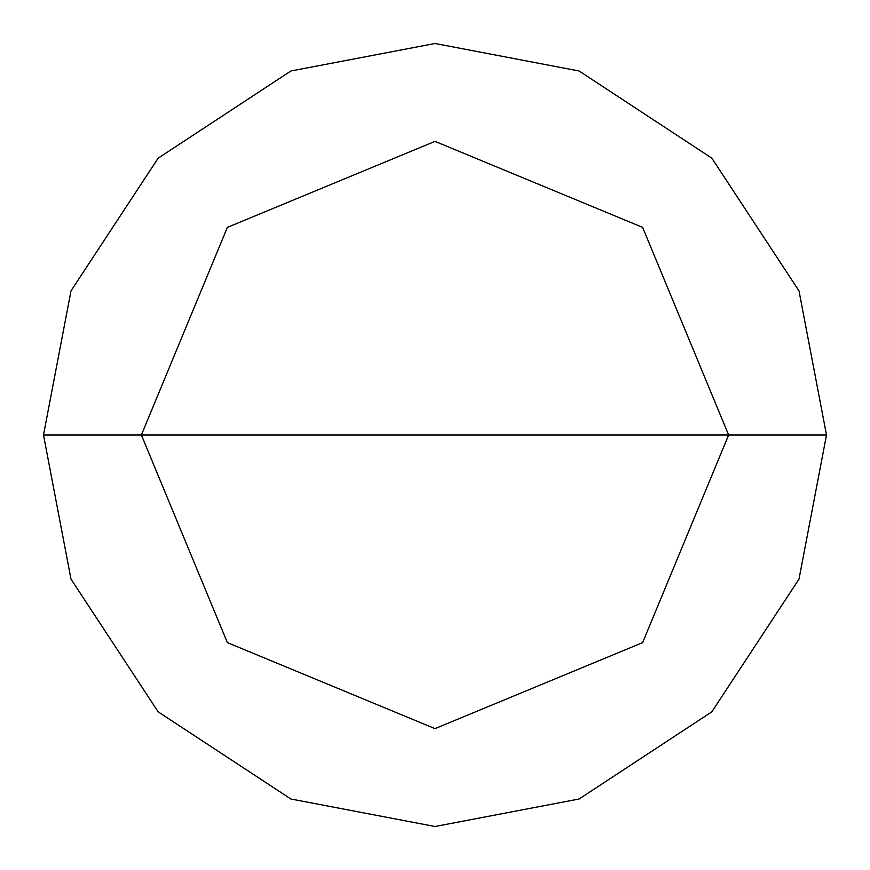 <?xml version="1.0" encoding="UTF-8"?>
<svg xmlns="http://www.w3.org/2000/svg" width="870" height="870" viewBox="0 0 870 870"><rect width="100%" height="100%" fill="white"/><g stroke="black" fill="none" stroke-linecap="round" stroke-linejoin="round"><path stroke-width="1.3" d="M141.375 435L227.374 227.374L435 141.375L642.625 227.374L728.625 435L141.375 435L227.374 642.625L435 728.625L642.625 642.625L728.625 435L826.5 435L799.008 579.105L711.834 711.834L579.105 799.008L435 826.5L290.895 799.008L158.166 711.834L70.992 579.105L43.5 435L70.992 579.105L158.166 711.834L290.895 799.008L435 826.5L579.105 799.008L711.834 711.834L799.008 579.105L826.5 435L799.008 290.895L711.834 158.166L579.105 70.992L435 43.5L290.895 70.992L158.166 158.166L70.992 290.895L43.5 435L728.625 435L642.625 642.625L435 728.625L227.374 642.625L141.375 435L43.5 435L70.992 290.895L158.166 158.166L290.895 70.992L435 43.5L579.105 70.992L711.834 158.166L799.008 290.895L826.5 435L728.625 435L642.625 227.374L435 141.375L227.374 227.374L141.375 435"/></g></svg>
